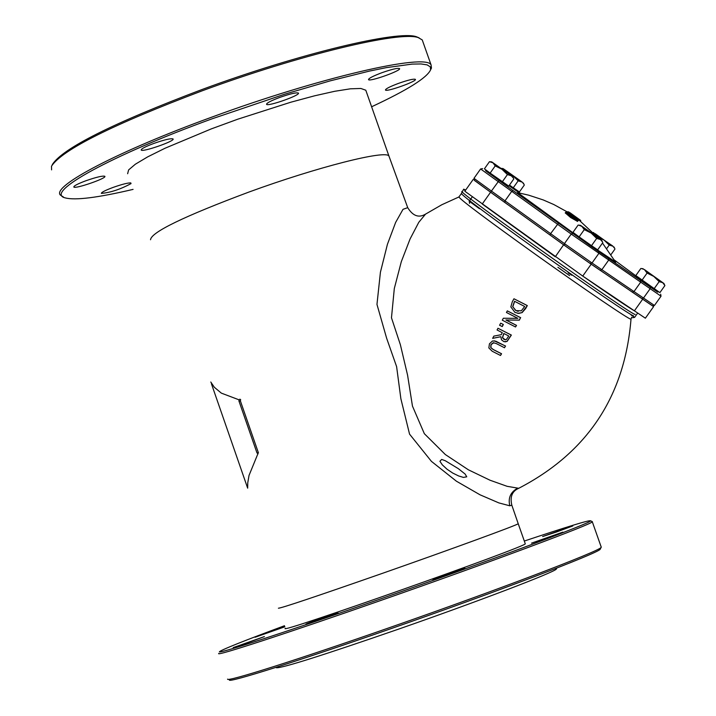 <?xml version="1.0" encoding="UTF-8"?>
<svg xmlns="http://www.w3.org/2000/svg" width="716" height="716" viewBox="0 0 716 716"><rect width="100%" height="100%" fill="white"/><g stroke="black" fill="none" stroke-linecap="round" stroke-linejoin="round"><path stroke-width="1.07" d="M492.474 340.977L489.44 343.823L488.849 347.931L492.223 351.252L500.511 355.485L501.415 353.749L493.082 349.489L490.746 347.582L490.934 344.593L493.279 342.722L496.242 343.537L504.529 347.77L505.433 346.034L495.732 341.165L492.474 340.977M493.915 342.722L491.078 344.602L490.899 347.591L493.226 349.498L501.558 353.749L500.511 355.485M504.529 347.77L505.433 346.034M494.138 340.789L505.577 346.043M503.339 318.253L502.292 320.195L515.529 326.979L516.397 325.368L505.908 319.989L519.216 320.124L520.55 317.671L507.322 310.878L506.445 312.489L517.847 318.343L503.339 318.253M520.55 317.671L519.36 320.142L506.051 320.007L516.531 325.386L515.529 326.979M507.322 310.878L520.684 317.689M527.164 305.553L513.954 298.769L512.307 301.758L510.848 306.895L514.929 312.391L518.76 313.411L521.946 312.624L527.307 305.58L525.678 308.533L522.08 312.641L517.713 313.331M513.954 298.769L527.307 305.58M512.701 306.627L514.518 301.275L524.685 306.493L521.293 310.834L515.932 310.601L512.701 306.627L515.627 310.386L518.205 311.379M514.634 301.338L512.844 306.645M493.834 336.117L492.644 338.364L500.842 336.672L501.486 339.814L503.867 341.63L506.991 341.38L511.224 335.052L497.978 328.268L497.065 329.995L502.31 332.698L501.263 334.685L493.834 336.117M508.772 336.01L506.319 339.572L504.118 339.491L502.417 337.684L503.787 333.45L508.772 336.01M503.903 333.513L502.56 337.701L505.263 339.823M497.978 328.268L511.367 335.07L507.134 341.389L505.022 341.872M492.644 338.364L500.833 336.717M499.58 325.261L502.247 326.577L503.357 324.482L500.699 323.176L499.58 325.261M500.699 323.176L503.357 324.482M502.104 326.559L503.214 324.473M518.733 488.294C512.155 491.158 509.846 496.77 511.815 505.147L509.801 505.8L498.846 502.9L480.042 494.81L456.387 481.188L431.444 461.381L409.552 434.129L400.879 398.767L396.61 366.637L386.631 338.238L376.965 304.416L380.42 272.232L387.428 244.299L395.635 222.425L403.019 209.323L407.717 207.667C412.881 216.008 418.815 218.165 425.528 214.129L441.772 204.767L458.849 196.998C461.453 200.534 487.148 219.767 535.935 254.69C584.202 289.112 630.241 320.312 631.002 319.211C624.719 396.378 587.29 452.736 518.733 488.294L507.107 486.316L489.995 480.212L468.398 469.812L445.343 454.553L424.337 433.681L412.461 406.097L407.574 375.148L400.387 344.763L391.473 317.788L394.31 288.521L401.309 261.68L410.08 238.956L418.788 222.309L425.555 214.111M631.709 317.269L631.029 318.996M465.149 474.082L458.41 468.712L445.271 460.728L441.665 459.43L439.91 461.274L442.291 464.836L447.035 469.222L452.798 473.097L458.67 475.97L463.395 477.402L466.751 476.811L465.149 474.082M473.133 179.519L464.836 191.226L582.717 276.054C610.032 295.046 627.332 306.69 634.636 310.986L645.376 318.19L653.601 306.618L652.607 305.768M634.636 310.986L582.743 276.063L591.174 264.195L603.794 272.769M634.403 310.825L642.673 299.199L653.601 306.618M630.456 290.893L642.673 299.199M555.276 256.802L563.599 244.8L591.174 264.195M555.151 256.704L482.244 204.015L490.585 192.237L508.038 204.803M545.843 232.011L563.599 244.8M474.287 180.19L490.585 192.237M465.668 190.053L463.708 189.158L465.167 190.76M258.413 452.78L256.972 452.897L258.073 453.819M258.369 452.682L240.388 400.942L240.639 399.573M256.972 452.897L238.947 401.032L240.388 400.942M239.95 399.161L239.063 399.841L238.947 401.032M257.894 453.783L249.034 475.415L247.763 482.799L247.664 488.169M210.781 382.013L214.326 387.258L221.325 393.12L239.063 399.841M247.539 487.802L211.399 383.713M430.629 69.756L431.462 68.038L431.086 64.959C426.53 52.814 318.88 77.65 211.578 117.218C118.579 151.004 51.821 186.079 60.269 194.985L63.518 197.061M133.069 189.391C97.868 197.688 75.269 200.525 65.272 197.902C43.425 192.926 110.729 155.578 212.33 118.722L284.735 94.19L330.192 80.863L369.653 71.045L386.3 67.644L412.174 64.091L421.062 63.948L427.121 64.879L430.298 66.848L430.611 69.792C427.031 77.776 407.368 90.1 371.613 106.773M51.588 169.871L51.489 166.21C62.095 149.877 112.385 124.727 202.342 90.753C299.503 54.872 400.235 30.672 418.314 37.626L422.252 39.935L422.887 41.734M127.636 173.737L128.611 169.916L135.351 164.215L147.648 156.885L164.975 148.266L211.229 128.916L237.775 119.196L290.83 102.209L314.539 95.828L334.712 91.29L350.401 88.811L360.891 88.471L365.795 90.225L366.162 91.263M381.888 72.719C373.054 76.057 368.597 78.366 368.516 79.628C369.402 82.063 401.873 70.472 399.537 68.557C397.675 67.868 391.795 69.255 381.888 72.719M398.436 83.405C389.898 86.627 385.575 88.829 385.468 90.019C386.273 92.283 417.553 81.114 415.361 79.342C413.606 78.715 407.959 80.067 398.436 83.405M130.813 182.902C127.869 182.795 121.935 184.316 113.012 187.449C105.27 190.358 101.377 192.335 101.332 193.401C110.479 192.595 120.386 189.319 131.055 183.591M85.831 180.781C77.847 183.788 73.846 185.847 73.82 186.974C74.545 189.409 107.015 178.239 104.849 176.306C102.773 175.608 96.427 177.103 85.831 180.781M153.851 143.424C145.438 146.592 141.222 148.785 141.195 150.011C142.028 152.571 175.375 140.998 173.057 138.949C170.963 138.206 164.564 139.692 153.851 143.424M279.795 97.403C271.006 100.723 266.594 103.023 266.549 104.303C267.462 106.872 300.801 95.112 298.402 93.071C296.406 92.328 290.204 93.769 279.795 97.403M419.12 37.885L416.542 36.793C398.543 29.866 298.545 53.861 202.127 89.473C112.851 123.197 62.936 148.185 52.375 164.447L52.286 164.68M525.204 543.587L525.267 543.757C528.533 545.959 273.915 635.692 285.38 628.299M524.309 541.045C567.305 526.681 589.393 519.932 590.575 520.8C593.34 522.098 489.52 560.843 379.91 599.149C284.95 632.425 213.565 655.623 219.785 651.471C223.553 648.956 245.123 640.373 284.485 625.73M218.774 653.422C214.558 656.894 286.051 633.651 380.205 600.67C489.073 562.633 592.803 523.915 592.302 521.794L592.016 521.499M601.145 546.836L601.046 547.489C598.639 551.481 496.331 590.423 389.602 627.61C297.525 659.794 226.381 682.267 227.572 679.135M246.018 643.415L233.21 647.613L264.392 636.587L246.018 643.415M284.852 626.795L255.102 637.249L284.816 626.679M556.448 532.015L542.639 536.544L572.809 525.938L556.448 532.015M545.834 538.468L531.549 543.131L562.865 532.131L545.834 538.468M447.044 575.109L432.876 579.727C432.733 579.307 466.349 567.466 464.997 568.423L447.044 575.109M319.452 619.77L305.929 624.182C305.723 623.779 339.286 611.929 337.988 612.86L319.452 619.77M229.38 680.012C228.252 683.136 298.912 660.85 390.292 628.908C496.206 592.016 597.753 553.316 600.178 549.297L600.447 548.733M276.421 667.76C282.337 668.126 322.907 655.301 398.141 629.274C477.518 601.637 554.309 572.308 556.341 569.077L556.547 568.647M568.057 212.571L574.966 216.733L577.991 218.989L577.221 219.203L578.537 220.233L579.513 219.982L568.459 212.079L567.305 211.721L567.743 213.01M579.513 219.982L577.83 220.591M578.537 220.233L578.116 220.814M577.177 219.266L574.348 217.395M570.142 213.171L569.829 213.61L572.907 215.623M567.135 212.706L567.305 211.721M568.907 212.034L568.218 211.963M570.124 212.813L580.237 220.098L579.826 220.671L579.28 220.304L597.574 237.318M568.325 211.82L569.453 212.715M569.775 212.643L580.112 220.054L579.7 220.635M573.06 215.704L569.873 213.556M580.112 220.054L580.712 220.537L580.3 221.11L579.826 220.743M580.533 220.779L580.837 221.548M580.622 220.403L580.211 220.984M565.703 212.33L571.037 216.921L577.821 220.841L572.567 216.089L565.703 212.33M577.436 221.334L570.616 217.512L565.282 212.921M575.19 219.347L568.092 214.344M568.665 213.842L576.55 219.884L567.913 214.2L567.027 213.18L568.665 213.842L568.244 214.433M615.509 261.966L595.864 248.873M574.402 233.828L517.722 192.658M473.983 178.374L474.314 180.334L490.728 192.309L491.418 191.056L473.965 178.338L480.606 168.958L571.207 234.078L660.993 296.173M490.728 192.309L504.834 202.458L505.013 200.838L491.418 191.056L499.07 180.53L485.609 170.587M504.834 202.458L550.067 235.027L550.604 233.649L505.013 200.838L511.698 191.396L513.193 190.662L499.07 180.53M550.067 235.027L564.432 245.364L564.441 243.61L550.604 233.649L558.498 223.141L513.193 190.662M564.432 245.364L590.02 263.363L592.025 263.005L564.441 243.61L571.207 234.078L572.881 233.461L558.498 223.141M590.02 263.363L600.241 270.308L601.861 269.699L592.025 263.005L598.773 253.5L598.46 251.486L572.881 233.461M600.241 270.308L632.156 292.003L633.991 291.573L601.861 269.699L608.582 260.23L608.645 258.476L598.46 251.486M632.156 292.003L642.028 298.715L643.496 298.035L633.991 291.573L640.641 282.229L640.453 280.332L608.645 258.476M642.028 298.715L652.455 305.795L654.433 305.464L643.496 298.035L650.119 288.736L650.298 287.098L640.453 280.332M657.861 292.065L650.298 287.098M517.462 191.351L519.941 193.096M614.391 260.06L637.303 276.859M523.897 184.173L522.134 182.043L504.503 169.549L502.99 168.546L504.207 169.477L501.111 168.376M518.178 180.826L512.925 175.724L521.901 182.025L518.178 180.826L513.265 187.771L509.47 185.077M506.131 171.938L504.207 169.477L512.925 175.724L507.349 172.807M524.318 185.032L519.413 191.942L513.265 187.771M517.82 190.859L517.355 191.503L508.987 185.757M479.505 208.741L469.204 201.223L469.571 203.371M511.573 175.868L491.758 161.897L493.002 162.845L489.467 161.682L484.401 168.833L490.129 173.084L495.212 165.906L493.002 162.845L511.573 175.868M513.363 178.007L511.296 175.814L507.429 174.57L501.988 169.289L495.212 165.906M513.811 178.937L508.745 186.088L490.129 173.084M502.346 181.748L507.429 174.57M507.098 184.97L506.624 185.632L501.075 181.873L485.538 170.685L486.003 170.023M557.898 267.319L569.587 275.624M571.771 275.257L568.173 272.912M602.433 241.838L600.429 239.547L601.807 240.46L591.121 232.718L580.452 225.307L581.875 226.39L578.734 225.146M596.679 238.401L591.165 233.049L600.429 239.547L596.679 238.401L591.514 245.678L579.128 236.889L572.979 232.333L578.116 225.084M584.283 229.621L581.875 226.39L591.165 233.049L584.283 229.621L579.128 236.889M602.809 242.599L597.672 249.839L591.514 245.678M595.989 248.703L595.506 249.383L590.181 245.776L574.134 234.213L574.608 233.541M634.627 317.367L631.243 315.174M640.838 268.491L635.817 275.544L659.892 292.611L664.913 285.559L662.712 282.668L663.938 283.482L644.4 269.547L641.581 268.563M659.168 281.639L653.789 276.421L662.712 282.668L659.168 281.639L654.129 288.718M647.085 273.065L644.615 269.843L653.789 276.421L647.085 273.065L642.046 280.144M658.264 291.51L657.789 292.173L652.786 288.79L636.945 277.378L637.41 276.716M614.659 248.363L612.654 245.937L593.26 232.754M609.218 245.069L603.991 240.003L612.744 246.143L609.218 245.069L606.738 248.55M597.475 236.754L595.175 233.685L603.991 240.003L597.287 237.014M610.981 254.636L614.981 249.016M509.801 505.8C507.993 498.139 510.445 492.357 517.149 488.455M278.408 608.215C281.522 608.108 316.051 596.526 382.013 573.489C451.205 549.253 518.25 524.712 518.223 523.718L511.815 505.156M150.539 239.753C151.076 232.27 183.86 216.375 248.9 192.067C317.304 167.052 386.345 149.599 388.958 156.097L407.717 207.658M633.508 315.738C633.49 317.286 587.21 285.863 538.468 251.119C489.109 215.802 463.395 196.605 461.337 193.517L463.673 189.212M635.19 314.342C636.426 318.772 453.067 188.603 462.08 191.467M574.876 216.805L574.465 217.387M571.037 216.921L570.616 217.512M572.272 216.223L571.851 216.814M575.682 218.819L575.27 219.391M577.767 220.877L577.347 221.468M458.849 196.998L461.319 193.705M430.611 69.792L431.462 68.038M431.086 64.959L422.252 39.935M416.542 36.793L418.314 37.626M388.958 156.097L365.795 90.225M525.267 543.757L518.223 523.718M590.575 520.8L592.383 521.669M601.279 547.23L592.302 521.794M600.178 549.297L601.046 547.489M556.341 569.077L556.842 568.039M574.939 216.778L574.527 217.36M568.441 211.838L569.668 212.616M565.649 212.375L565.228 212.965M577.821 220.841L577.4 221.423M567.188 211.882L553.772 204.516L543.247 199.943L528.703 195.173L517.516 192.622M602.487 243.055L615.679 262.262M654.433 305.464L661.02 296.209L660.671 294.231M482.602 168.618L480.606 168.958M523.36 182.992L524.121 184.647M502.99 168.546L501.209 168.385M472.265 196.891L469.195 201.223M512.826 176.834L513.614 178.553M491.758 161.897L489.968 161.735M601.807 240.46L602.487 241.936M580.452 225.307L578.331 225.11M632.497 317.734L634.618 317.376L637.661 313.098M663.938 283.482L664.529 284.78M643.111 268.706L640.865 268.491M614.033 246.993L614.668 248.389M593.797 232.646L593.081 232.575"/></g></svg>
